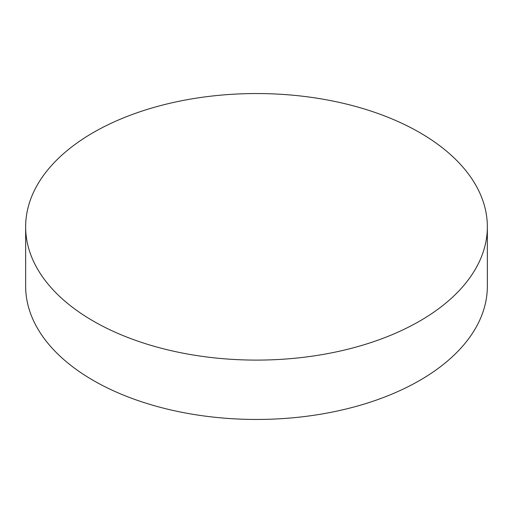 <?xml version="1.0" encoding="UTF-8"?>
<svg xmlns="http://www.w3.org/2000/svg" width="513" height="513" viewBox="0 0 513 513"><rect width="100%" height="100%" fill="white"/><g stroke="black" fill="none" stroke-linecap="round" stroke-linejoin="round"><path stroke-width="0.77" d="M419.737 321.067A230.85 133.277 180 0 1 168.155 349.956A230.85 133.277 180 0 1 25.65 226.823A230.85 133.277 180 0 1 93.263 132.578A230.85 133.277 180 0 1 344.845 103.69A230.85 133.277 180 0 1 487.35 226.823A230.85 133.277 180 0 1 419.737 321.067M487.35 226.823L487.35 286.177A230.85 133.277 180 0 1 419.737 380.422A230.85 133.277 180 0 1 168.155 409.31A230.85 133.277 180 0 1 25.65 286.177L25.65 226.823"/></g></svg>
